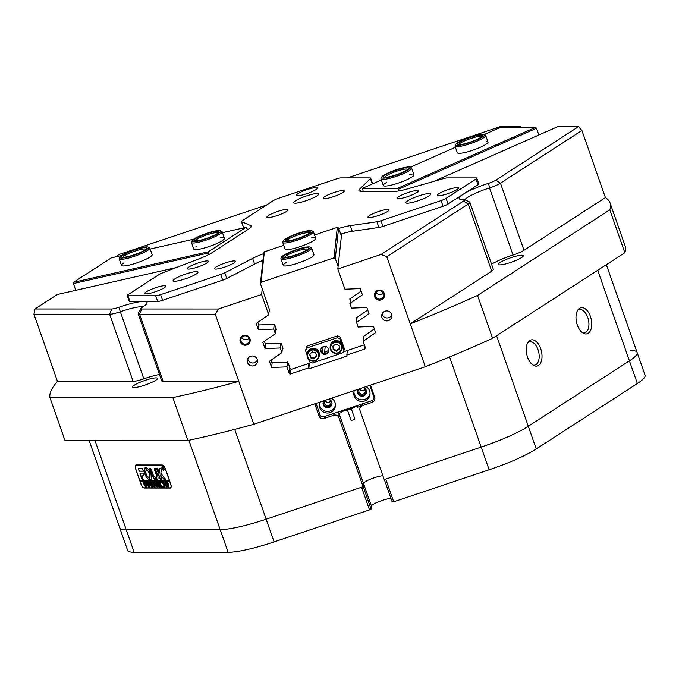 <?xml version="1.0" encoding="UTF-8"?>
<svg xmlns="http://www.w3.org/2000/svg" width="679" height="679" viewBox="0 0 679 679"><rect width="100%" height="100%" fill="white"/><g stroke="black" fill="none" stroke-linecap="round" stroke-linejoin="round"><path stroke-width="1.02" d="M240.247 341.809A5.126 5.042 -173.8 0 0 246.766 344.957A5.126 5.042 -173.8 0 0 249.94 338.558A5.126 5.042 -173.8 0 0 243.422 335.409A5.126 5.042 -173.8 0 0 240.247 341.809M241.079 341.376A4.269 4.193 -173.8 0 0 249.354 340.485A4.269 4.193 -173.8 0 0 244.635 335.859A4.269 4.193 -173.8 0 0 241.079 341.376M241.775 337.404A4.269 4.193 -173.8 0 0 248.938 338.193M374.638 296.74A5.126 5.042 -173.8 0 0 381.157 299.889A5.126 5.042 -173.8 0 0 384.331 293.489A5.126 5.042 -173.8 0 0 377.813 290.34A5.126 5.042 -173.8 0 0 374.638 296.74M375.47 296.307A4.269 4.193 -173.8 0 0 383.737 295.416A4.269 4.193 -173.8 0 0 379.018 290.79A4.269 4.193 -173.8 0 0 375.47 296.307M376.158 292.335A4.269 4.193 -173.8 0 0 383.329 293.124M381.963 317.517A5.076 4.991 -173.8 0 0 391.808 316.456A5.076 4.991 -173.8 0 0 386.198 310.94A5.076 4.991 -173.8 0 0 381.963 317.517M382.107 313.893A5.076 4.991 -173.8 0 0 391.741 314.946M247.58 362.586A5.076 4.991 -173.8 0 0 257.426 361.525A5.076 4.991 -173.8 0 0 251.807 356.008A5.076 4.991 -173.8 0 0 247.58 362.586M247.725 358.962A5.076 4.991 -173.8 0 0 257.358 360.014M328.78 350.568A6.909 1.154 -19.3 0 0 324.587 352.342M360.133 406.441L357.409 407.239L356.874 405.702M379.502 476.276A11.17 1.859 160.7 0 1 382.863 475.733A11.17 1.859 160.7 0 0 371.116 478.907A11.17 1.859 160.7 0 0 363.477 483.355A11.17 1.859 160.7 0 1 379.502 476.276M239.424 526.836A56.875 9.481 160.7 0 1 220.166 529.62L126.201 529.612A56.875 9.481 160.7 0 1 119.64 527.591A56.875 9.481 -19.3 0 0 126.201 529.612L220.166 529.62A56.875 9.481 -19.3 0 0 266.151 519.214A56.875 9.481 160.7 0 1 239.424 526.836M143.014 306.764A24.376 4.066 -19.3 0 0 120.336 311.737L143.829 378.84A12.188 2.029 160.7 0 1 137.251 380.766A12.188 2.029 160.7 0 1 133.126 381.36L109.625 314.258L33.95 314.25L34.926 308.979L111.67 308.987A8.123 1.358 -19.3 0 0 118.808 307.307A28.433 4.745 160.7 0 1 146.953 303.326A28.433 4.745 160.7 0 1 142.132 307.315A8.123 1.358 -19.3 0 0 140.748 308.453A8.123 1.358 -19.3 0 0 141.656 308.996L218.4 309.004L261.602 294.516L268.697 314.759L256.221 323.467L258.393 329.68L273.705 329.06L275.318 333.661L262.832 342.369L265.014 348.582L280.325 347.962L281.929 352.562L269.453 361.27L271.625 367.483L286.945 366.864L287.463 362.077M118.808 307.307L120.336 311.737A12.188 2.029 160.7 0 1 113.749 313.664A12.188 2.029 160.7 0 1 109.625 314.258L111.67 308.987M324.986 400.415A3.353 3.293 -173.8 0 0 328.008 405.719A3.353 3.293 -173.8 0 0 328.449 399.252M324.961 400.44A3.353 3.293 -173.8 0 0 330.665 401.06M359.539 388.821A3.353 3.293 -173.8 0 0 362.561 394.126A3.353 3.293 -173.8 0 0 363.002 387.658M359.522 388.846A3.353 3.293 -173.8 0 0 365.226 389.474M527.558 357.213A13.41 7.503 77.2 0 0 534 365.658A13.41 7.503 77.2 0 0 541.053 362.034A13.41 7.503 77.2 0 0 540.696 348.709A13.41 7.503 77.2 0 0 528.551 341.554A13.41 7.503 77.2 0 0 527.558 357.213M532.981 365.09A11.984 6.705 77.2 0 0 534.772 365.107A11.984 6.705 77.2 0 0 537.997 349.617A11.984 6.705 77.2 0 0 529.484 341.724A11.984 6.705 77.2 0 0 527.872 342.513M577.311 325.02A13.41 7.503 77.2 0 0 583.753 333.457A13.41 7.503 77.2 0 0 590.806 329.833A13.41 7.503 77.2 0 0 590.45 316.516A13.41 7.503 77.2 0 0 578.304 309.361A13.41 7.503 77.2 0 0 577.311 325.02M582.735 332.888A11.984 6.705 77.2 0 0 584.526 332.905A11.984 6.705 77.2 0 0 587.751 317.416A11.984 6.705 77.2 0 0 579.229 309.531A11.984 6.705 77.2 0 0 577.625 310.311M504.361 264.233A13.207 2.198 160.7 0 1 498.369 264.411A13.207 2.198 160.7 0 1 504.395 260.235A13.207 2.198 160.7 0 1 517.296 255.864A13.207 2.198 160.7 0 1 523.288 255.686A13.207 2.198 160.7 0 1 517.271 259.853A13.207 2.198 160.7 0 1 504.361 264.233M138.592 386.903A13.207 2.198 160.7 0 1 132.592 387.081A13.207 2.198 160.7 0 1 138.618 382.905A13.207 2.198 160.7 0 1 151.527 378.526A13.207 2.198 160.7 0 1 157.52 378.347A13.207 2.198 160.7 0 1 151.493 382.523A13.207 2.198 160.7 0 1 138.592 386.903M343.566 410.948A8.326 1.392 -19.3 0 0 341.673 412.518L341.13 410.982M357.341 407.027A8.326 1.392 -19.3 0 0 354.879 406.984M496.587 335.715L536.249 448.972A56.875 9.481 160.7 0 1 489.126 469.783L393.701 501.789L385.765 479.102L481.182 447.105A56.875 9.481 -19.3 0 0 528.304 426.285L629.416 360.855A56.875 9.481 -19.3 0 0 637.106 352.46A56.875 9.481 160.7 0 1 629.416 360.855L528.304 426.285A56.875 9.481 160.7 0 1 481.182 447.105L384.229 479.62L360.065 410.625A4.066 3.989 -173.8 0 1 362.586 405.558L372.177 402.341A4.066 3.989 -173.8 0 0 374.698 397.274L370.454 385.163M165.438 468.943L170.735 484.068A4.269 1.808 66.2 0 1 170.514 487.972A4.269 1.808 66.2 0 1 170.183 488.04L144.287 488.031A4.269 1.808 66.2 0 1 140.952 484.059L135.656 468.943A4.269 1.808 66.2 0 1 135.876 465.039A4.269 1.808 66.2 0 1 136.207 464.971L162.103 464.979A4.269 1.808 66.2 0 1 165.438 468.943M363.706 336.292L363.155 341.308L365.421 347.775A1.018 1.002 6.2 0 1 364.793 349.04L346.842 355.058L347.342 350.534M350.466 298.488L349.923 303.505L351.535 308.105L366.847 307.494L369.02 313.698L356.543 322.406L358.147 327.006L373.467 326.395L375.64 332.6L363.155 341.308M357.086 317.39L356.543 322.406M282.532 347.054L281.929 352.562M280.843 343.175L280.325 347.962M309.395 363.257L308.775 368.884L308.444 367.942L290.493 373.959A1.018 1.002 6.2 0 1 289.203 373.331L286.945 366.864M275.92 328.152L275.318 333.661M274.223 324.273L273.705 329.06M519.52 127.321L520.92 126.693L521.141 127.321M34.926 308.979L57.316 294.491L176.345 267.551M141.656 308.996L139.611 314.267L163.113 381.36L238.787 381.377L253.81 424.282A296.545 49.44 160.7 0 1 187.879 440.501L172.848 397.588A296.545 49.44 -19.3 0 0 238.787 381.377L215.285 314.275L139.611 314.267A12.188 2.029 160.7 0 1 138.21 313.834A12.188 2.029 160.7 0 1 138.261 313.443L140.748 308.453M477.558 295.407L492.581 338.312A296.545 49.44 160.7 0 1 425.309 366.762L410.286 323.858A296.545 49.44 -19.3 0 0 477.558 295.407L609.801 209.819A296.545 49.44 -19.3 0 0 610.056 202.919A296.545 49.44 -19.3 0 0 605.405 197.589L581.911 130.487L500.482 183.177A12.188 2.029 160.7 0 1 489.525 187.922A24.376 4.066 -19.3 0 0 464.75 199.753M610.056 202.919L625.079 245.823A296.545 49.44 160.7 0 1 624.833 252.724L609.801 209.819M187.879 440.501L64.972 440.484L49.94 397.58L172.848 397.588M33.95 314.25L57.452 381.352A296.545 49.44 -19.3 0 0 49.94 397.58M371.082 509.089L363.138 486.402L363.477 483.355L363.112 486.699L266.151 519.214L361.576 487.216L369.512 509.895L371.082 509.089L371.413 506.033A11.17 1.859 160.7 0 1 379.179 501.543A11.17 1.859 160.7 0 1 390.943 498.411M218.4 309.004L215.285 314.275M253.81 424.282L425.309 366.762M464.521 199.651L469.579 201.994A12.188 2.029 160.7 0 1 469.86 202.266L493.361 269.368A12.188 2.029 160.7 0 1 491.715 271.159L410.286 323.858L386.784 256.755L381.029 254.464L463.604 201.026A8.123 1.358 -19.3 0 0 464.521 199.651A8.123 1.358 -19.3 0 0 463.477 199.55A28.433 4.745 160.7 0 1 459.827 199.185A28.433 4.745 160.7 0 1 488.574 183.305A8.123 1.358 -19.3 0 0 495.874 180.147L578.449 126.701L557.637 126.701L433.932 181.352M349.923 303.505L362.399 294.796L360.226 288.592L344.915 289.203L337.819 268.952L381.029 254.464M308.775 368.884L347.173 356.008L346.842 355.058M578.449 126.701L581.911 130.487M520.92 126.693L500.109 126.693L347.427 177.898M266.499 205.041L119.215 254.43L115.362 256.925M337.819 268.952L341.656 233.856M269.3 309.251L268.697 314.759M262.23 288.787L261.602 294.516M308.945 363.409L308.444 367.942M495.874 180.147L500.482 183.177L523.976 250.279L605.405 197.589M523.976 250.279A12.188 2.029 160.7 0 1 513.027 255.024L489.525 187.922L488.574 183.305M491.562 264.224A24.376 4.066 160.7 0 1 513.027 255.024M163.113 381.36A12.188 2.029 160.7 0 1 161.704 380.927L138.21 313.834M143.829 378.84A24.376 4.066 160.7 0 1 159.446 374.477M57.452 381.352L133.126 381.36M469.86 202.266A12.188 2.029 160.7 0 1 468.213 204.065L386.784 256.755M341.673 412.518L338.982 413.418L338.948 417.712L363.112 486.699M338.948 417.712A4.066 3.989 -173.8 0 0 333.788 415.217L333.983 413.375M314.784 403.835L319.02 415.947A4.066 3.989 -173.8 0 0 324.189 418.434L333.788 415.217M492.581 338.312L624.833 252.724M265.531 343.829L265.014 348.582M258.911 324.927L258.393 329.68M272.152 362.73L271.625 367.483M359.87 408.902L360.235 405.55A4.066 3.989 6.2 0 1 360.507 404.489M373.959 398.174A4.066 3.989 -173.8 0 0 374.698 397.291M337.505 412.195A4.066 3.989 6.2 0 1 339.313 414.368L371.413 506.033M123.697 262.994A16.245 2.708 -19.3 0 0 121.499 265.396A16.245 2.708 -19.3 0 0 133.135 264.063A16.245 2.708 -19.3 0 0 149.974 257.052A16.245 2.708 -19.3 0 0 152.164 254.65L149.847 248.039A16.245 2.708 160.7 0 1 138.703 254.744A16.245 2.708 160.7 0 1 119.181 258.775A16.245 2.708 160.7 0 1 119.249 258.266L119.869 257.018A15.235 2.538 -19.3 0 0 138.109 253.717A15.235 2.538 -19.3 0 0 148.209 247.097A15.235 2.538 -19.3 0 0 130.258 251.213A15.235 2.538 -19.3 0 0 119.869 257.018M220.471 230.741A15.235 2.538 -19.3 0 0 205.61 233.712A15.235 2.538 -19.3 0 0 192.132 240.663A15.235 2.538 -19.3 0 0 192.072 241.147A15.235 2.538 -19.3 0 0 207.299 238.499A15.235 2.538 -19.3 0 0 220.819 231.072A15.235 2.538 -19.3 0 0 220.471 230.741L221.744 231.327A16.245 2.708 160.7 0 1 222.109 231.683L222.109 231.683A16.245 2.708 160.7 0 1 207.681 239.611A16.245 2.708 160.7 0 1 191.444 242.428L193.761 249.04A16.245 2.708 -19.3 0 0 205.398 247.708A16.245 2.708 -19.3 0 0 222.228 240.697A16.245 2.708 -19.3 0 0 224.426 238.304A16.245 2.708 -19.3 0 0 220.004 237.956M247.521 229.757L246.07 227.346L222.466 232.685M193.676 239.203L150.203 249.04M121.414 255.559L111.398 257.825L73.587 282.294L208.249 251.816L208.088 253.08L73.417 283.559L73.587 282.294M197.003 246.01A16.245 2.708 -19.3 0 0 195.959 246.647M246.07 227.346L208.249 251.816M208.088 253.08L208.64 254.659M75.776 290.315L73.417 283.559M322.5 352.681L323.153 346.714M286.513 262.383A16.245 2.708 -19.3 0 0 283.27 265.413A16.245 2.708 -19.3 0 0 298.285 263.019A16.245 2.708 -19.3 0 0 313.944 254.676L311.627 248.056A16.245 2.708 160.7 0 1 300.941 254.583A16.245 2.708 160.7 0 1 280.953 258.801A16.245 2.708 160.7 0 1 281.021 258.292L281.649 257.044A15.235 2.538 -19.3 0 0 300.322 253.564A15.235 2.538 -19.3 0 0 309.989 247.114A15.235 2.538 -19.3 0 0 291.597 251.4A15.235 2.538 -19.3 0 0 281.649 257.044M311.771 230.75A15.235 2.538 -19.3 0 0 299.94 232.719A15.235 2.538 -19.3 0 0 283.432 240.68A15.235 2.538 -19.3 0 0 295.552 239.517A15.235 2.538 -19.3 0 0 311.771 230.75L313.036 231.344A16.245 2.708 160.7 0 1 313.409 231.692A16.245 2.708 160.7 0 1 295.738 240.689A16.245 2.708 160.7 0 1 282.744 242.437L285.061 249.049A16.245 2.708 -19.3 0 0 300.067 246.655A16.245 2.708 -19.3 0 0 315.727 238.312A16.245 2.708 -19.3 0 0 311.305 237.964M264.36 251.824L261.033 282.32L260.405 283.584L263.732 253.089L264.36 251.824L283.754 245.323M338.609 227.983L335.282 258.47L333.992 257.85L337.319 227.355L338.609 227.983L341.418 236.003M314.564 234.985L337.319 227.355M333.992 257.85L261.033 282.32M264.411 341.274L265.311 343.837L281.013 343.353A1.434 1.409 6.2 0 1 281.462 343.99L282.863 347.988A1.434 1.409 6.2 0 1 282.905 348.76L282.277 349.422M257.791 322.372L258.691 324.935L274.401 324.452A1.434 1.409 6.2 0 1 274.842 325.088L276.243 329.086A1.434 1.409 6.2 0 1 276.285 329.858L275.657 330.529M343.226 351.909L364.385 344.813M324.469 353.428L325.233 346.417M271.031 360.176L271.931 362.739L287.633 362.255A1.434 1.409 6.2 0 1 288.083 362.892L290.196 368.638L291.486 369.266L311.169 362.662M356.882 319.249L356.399 317.865L367.721 310.006M363.503 338.15L363.019 336.767L374.341 328.908M350.262 300.347L349.778 298.964L361.109 291.104M269.699 310.634L269.045 311.576M260.405 283.584L269.622 310.184A1.434 1.409 6.2 0 1 269.665 310.957M338.091 266.499L335.282 258.47M484.059 134.467A15.235 2.538 -19.3 0 0 479.145 134.663A15.235 2.538 -19.3 0 0 464.597 139.187A15.235 2.538 -19.3 0 0 455.719 144.389A15.235 2.538 -19.3 0 0 460.922 145A15.235 2.538 -19.3 0 0 477.643 139.526A15.235 2.538 -19.3 0 0 484.059 134.467L485.324 135.053A16.245 2.708 160.7 0 1 485.697 135.41A16.245 2.708 160.7 0 1 477.345 140.96A16.245 2.708 160.7 0 1 460.642 146.291A16.245 2.708 160.7 0 1 455.023 146.146L457.34 152.767A16.245 2.708 -19.3 0 0 459.216 153.344A16.245 2.708 -19.3 0 0 476.93 148.701A16.245 2.708 -19.3 0 0 488.014 142.021A16.245 2.708 -19.3 0 0 486.147 141.444M412.094 174.155A16.245 2.708 -19.3 0 0 409.539 174.384M386.538 182.447A16.245 2.708 -19.3 0 0 383.296 185.477A16.245 2.708 -19.3 0 0 385.171 186.054A16.245 2.708 -19.3 0 0 402.885 181.42A16.245 2.708 -19.3 0 0 413.969 174.732L411.652 168.12A16.245 2.708 160.7 0 1 411.644 168.477A16.245 2.708 160.7 0 1 396.247 176.379A16.245 2.708 160.7 0 1 380.978 178.857A16.245 2.708 160.7 0 1 380.987 178.501A16.245 2.708 160.7 0 1 381.046 178.348L381.674 177.1A15.235 2.538 -19.3 0 0 381.615 177.244A15.235 2.538 -19.3 0 0 395.025 175.555A15.235 2.538 -19.3 0 0 410.354 167.849A15.235 2.538 -19.3 0 0 410.014 167.178A15.235 2.538 -19.3 0 0 395.144 170.149A15.235 2.538 -19.3 0 0 381.674 177.1M397.69 188.287L535.689 127.321L536.486 128.263L398.488 189.229L397.69 188.287L362.552 188.287L363.138 191.291M535.689 127.321L500.55 127.312L484.212 134.535M455.414 147.258L410.158 167.246M381.369 179.969L362.552 188.287M399.065 190.901L398.488 189.229M536.486 128.263L538.846 135.002M319.758 402.163A8.123 7.987 -173.8 0 0 328.254 412.985A8.123 7.987 -173.8 0 0 331.53 398.217M319.402 403.351A8.123 7.987 -173.8 0 0 335.468 405.1M323.951 400.754A4.464 4.388 -173.8 0 0 328.025 407.773A4.464 4.388 -173.8 0 0 328.687 399.167M323.162 402.443A4.464 4.388 -173.8 0 0 331.989 403.411M354.319 390.578A8.123 7.987 -173.8 0 0 362.815 401.399A8.123 7.987 -173.8 0 0 366.091 386.623M353.954 391.758A8.123 7.987 -173.8 0 0 370.021 393.514M358.512 389.169A4.464 4.388 -173.8 0 0 362.586 396.188A4.464 4.388 -173.8 0 0 363.24 387.582M357.723 390.858A4.464 4.388 -173.8 0 0 366.55 391.817M316.049 403.411L320.395 415.828L322.975 417.067L372.89 400.33L374.146 397.801L369.8 385.383M374.146 397.801L374.324 396.205M225.572 279.052A6.094 1.018 160.7 0 1 222.678 280.164L220.692 274.494A6.094 1.018 -19.3 0 0 223.586 273.374A6.094 1.018 -19.3 0 0 224.8 272.797L226.786 278.475A6.094 1.018 160.7 0 1 225.572 279.052M251.188 226.786L250.78 225.632A20.311 3.387 160.7 0 1 251.298 226.099A20.311 3.387 160.7 0 1 248.548 229.095L212.018 252.732A20.311 3.387 160.7 0 1 200.169 258.376L162.739 272.788A6.094 1.018 -19.3 0 0 161.339 273.374A6.094 1.018 -19.3 0 0 159.183 274.486L128.051 294.635A6.094 1.018 -19.3 0 0 127.228 295.535A6.094 1.018 -19.3 0 0 127.924 295.755L155.695 295.755A6.094 1.018 -19.3 0 0 160.617 294.644L220.692 274.494M262.943 260.354A20.311 3.387 -19.3 0 0 258.648 262.128A20.311 3.387 -19.3 0 0 254.608 264.055L226.786 278.475M254.608 264.055L252.622 258.385A20.311 3.387 160.7 0 1 256.662 256.458A20.311 3.387 160.7 0 1 263.673 253.666M150.186 289.806A11.17 1.859 -19.3 0 0 144.983 293.744A11.17 1.859 -19.3 0 0 160.354 289.806A11.17 1.859 -19.3 0 0 165.769 286.462A11.17 1.859 -19.3 0 0 161.144 286.173A11.17 1.859 -19.3 0 0 150.186 289.806M192.785 264.997A11.17 1.859 -19.3 0 0 187.582 268.935A11.17 1.859 -19.3 0 0 202.962 265.005A11.17 1.859 -19.3 0 0 208.368 261.661A11.17 1.859 -19.3 0 0 203.751 261.373A11.17 1.859 -19.3 0 0 192.785 264.997M219.869 265.005A11.17 1.859 -19.3 0 0 214.666 268.943A11.17 1.859 -19.3 0 0 230.037 265.005A11.17 1.859 -19.3 0 0 235.452 261.661A11.17 1.859 -19.3 0 0 230.826 261.373A11.17 1.859 -19.3 0 0 219.869 265.005M402.588 194.644A11.17 1.859 -19.3 0 0 397.385 198.574A11.17 1.859 -19.3 0 0 412.764 194.644A11.17 1.859 -19.3 0 0 418.171 191.3A11.17 1.859 -19.3 0 0 413.553 191.011A11.17 1.859 -19.3 0 0 402.588 194.644M373.45 213.495A11.17 1.859 -19.3 0 0 368.247 217.433A11.17 1.859 -19.3 0 0 383.627 213.495A11.17 1.859 -19.3 0 0 389.033 210.159A11.17 1.859 -19.3 0 0 384.416 209.87A11.17 1.859 -19.3 0 0 373.45 213.495M442.81 191.673A11.17 1.859 -19.3 0 0 437.607 195.611A11.17 1.859 -19.3 0 0 452.978 191.673A11.17 1.859 -19.3 0 0 458.384 188.329A11.17 1.859 -19.3 0 0 453.767 188.041A11.17 1.859 -19.3 0 0 442.81 191.673M328.611 194.627A11.17 1.859 -19.3 0 0 323.408 198.565A11.17 1.859 -19.3 0 0 338.779 194.635A11.17 1.859 -19.3 0 0 344.194 191.291A11.17 1.859 -19.3 0 0 339.568 191.003A11.17 1.859 -19.3 0 0 328.611 194.627M272.389 213.486A11.17 1.859 -19.3 0 0 267.187 217.424A11.17 1.859 -19.3 0 0 282.566 213.486A11.17 1.859 -19.3 0 0 287.972 210.142A11.17 1.859 -19.3 0 0 283.355 209.853A11.17 1.859 -19.3 0 0 272.389 213.486M301.849 191.656A11.17 1.859 -19.3 0 0 296.655 195.586A11.17 1.859 -19.3 0 0 312.026 191.656A11.17 1.859 -19.3 0 0 317.433 188.312A11.17 1.859 -19.3 0 0 312.815 188.024A11.17 1.859 -19.3 0 0 301.849 191.656M179.553 276.421A13.207 2.198 -19.3 0 0 173.103 280.783A13.207 2.198 -19.3 0 0 191.571 276.421A13.207 2.198 -19.3 0 0 198.022 272.058A13.207 2.198 -19.3 0 0 179.553 276.421M412.323 198.361A13.207 2.198 -19.3 0 0 405.872 202.724A13.207 2.198 -19.3 0 0 424.341 198.361A13.207 2.198 -19.3 0 0 430.792 193.999A13.207 2.198 -19.3 0 0 412.323 198.361M300.194 198.344A13.207 2.198 -19.3 0 0 293.752 202.707A13.207 2.198 -19.3 0 0 312.221 198.344A13.207 2.198 -19.3 0 0 318.672 193.982A13.207 2.198 -19.3 0 0 300.194 198.344M382.956 226.413A6.094 1.018 160.7 0 1 378.916 227.448L376.93 221.778A6.094 1.018 -19.3 0 0 380.97 220.743L382.956 226.413L443.031 206.263L441.044 200.594A6.094 1.018 -19.3 0 0 446.095 198.361L475.971 179.035A6.094 1.018 -19.3 0 0 476.794 178.136A6.094 1.018 -19.3 0 0 476.089 177.915L447.155 177.915A6.094 1.018 -19.3 0 0 443.71 178.569L406.704 189.118A20.311 3.387 160.7 0 1 395.237 191.291L361.279 191.291A20.311 3.387 160.7 0 1 358.936 190.57A20.311 3.387 160.7 0 1 359.675 189.11L360.422 191.249M380.97 220.743L441.044 200.594M372.321 183.967L370.428 178.552A6.094 1.018 -19.3 0 0 370.649 178.119A6.094 1.018 -19.3 0 0 369.945 177.898L341.011 177.898A6.094 1.018 -19.3 0 0 336.08 179.01L278.449 198.344A6.094 1.018 -19.3 0 0 273.399 200.577L242.259 220.726A6.094 1.018 -19.3 0 0 241.435 221.626A6.094 1.018 -19.3 0 0 241.588 221.761L243.574 227.431A6.094 1.018 160.7 0 1 243.422 227.295L241.435 221.626M370.428 178.552L359.675 189.11M250.78 225.632L241.588 221.761M252.622 258.385L224.8 272.797M338.779 228.467A20.311 3.387 160.7 0 1 350.262 225.64L352.248 231.31A20.311 3.387 -19.3 0 0 340.765 234.136M376.93 221.778L350.262 225.64M370.649 178.119L372.635 183.788A6.094 1.018 160.7 0 1 372.644 183.822M476.794 178.136L478.78 183.805A6.094 1.018 160.7 0 1 477.957 184.705L475.971 179.035M446.095 198.361L448.081 204.031L477.957 184.705M448.081 204.031A6.094 1.018 160.7 0 1 443.031 206.263M378.916 227.448L352.248 231.31M160.617 294.644L162.604 300.313L222.678 280.164M162.604 300.313A6.094 1.018 160.7 0 1 157.672 301.425L155.695 295.755M127.924 295.755L129.91 301.425L157.672 301.425M129.91 301.425A6.094 1.018 160.7 0 1 129.214 301.204L127.228 295.535M248.149 229.358L247.249 228.976M244.313 227.745L243.574 227.431M630.553 350.44A56.875 9.481 -19.3 0 1 637.106 352.46L645.05 375.139A56.875 9.481 160.7 0 1 637.36 383.533L597.698 270.284M536.249 448.972L637.36 383.533M393.701 501.789L392.199 502.002L384.348 479.578M234.696 429.391L274.095 541.901L369.512 509.895M274.095 541.901A56.875 9.481 160.7 0 1 228.11 552.307L188.881 440.281M94.984 440.484L134.136 552.29L228.11 552.307M134.136 552.29A56.875 9.481 160.7 0 1 127.584 550.27L89.136 440.484M163.851 468.374A1.825 0.772 -113.8 0 0 162.281 466.702A1.825 0.772 -113.8 0 0 162.188 468.374A1.825 0.772 -113.8 0 0 163.758 470.046A1.825 0.772 -113.8 0 0 163.851 468.374M162.094 468.374A2.029 0.857 -113.8 0 0 163.834 470.233A2.029 0.857 -113.8 0 0 163.945 468.374A2.029 0.857 -113.8 0 0 162.196 466.524A2.029 0.857 -113.8 0 0 162.094 468.374M163.435 470.046A2.029 0.857 -113.8 0 0 163.919 470.191M165.846 479.62L160.838 473.255L161.492 468.849L159.905 468.569A1.018 0.433 -113.8 0 0 159.828 468.586A1.018 0.433 -113.8 0 0 159.675 468.824L158.725 474.714A1.018 0.433 -113.8 0 0 158.818 475.393L160.507 479.909L161.61 479.68L160.541 475.079L164.123 479.595A1.018 0.433 -113.8 0 0 164.573 479.909L165.846 479.62M150.831 473.857A6.603 2.801 -113.8 0 0 145.951 467.738L146.851 470.394A3.76 1.596 66.2 0 1 149.541 473.857A3.76 1.596 66.2 0 1 149.346 477.295A3.76 1.596 66.2 0 1 149.278 477.32L150.237 479.977A6.603 2.801 -113.8 0 0 150.5 479.892A6.603 2.801 -113.8 0 0 150.831 473.857M146.044 467.755L147.02 470.318A3.76 1.596 66.2 0 1 149.711 473.781A3.76 1.596 66.2 0 1 149.516 477.218A3.76 1.596 66.2 0 1 149.448 477.244L150.398 479.9A6.603 2.801 -113.8 0 0 150.577 479.858M159.438 486.826L159.514 485.162L158.317 482.599L159.056 482.599L159.489 487.004L158.385 486.113L156.815 482.599L157.698 482.599L158.351 485.298L159.438 486.826L159.964 486.427M159.709 486.962L158.385 486.113M160.872 483.202L160.668 484.526L162.884 486.945L161.916 486.945L160.473 484.772L161.526 486.945L160.643 486.945L159.115 482.599L160.006 482.599L160.439 484.696L160.346 482.599L161.118 482.599L160.872 483.202L161.161 482.718M161.874 486.826L160.473 484.772M160.668 486.826L159.514 482.939M163.52 486.928L163.096 486.283M162.604 483.524L162.306 482.599L164.055 482.599L164.403 483.524L163.376 482.777L165.133 486.945L164.242 486.945L163.079 482.777L162.654 483.499M164.276 486.826L163.079 482.777M163.249 482.701L162.629 482.828M165.014 484.755L164.776 483.092L165.294 482.54L167.076 484.747L166.83 487.004L165.014 484.755L164.776 483.092L165.294 482.54M167.017 486.97L165.184 484.679M140.052 480.664L140.188 481.606L169.775 481.606L170.718 484.034M140.188 481.606L141.045 484.059A4.066 1.723 -113.8 0 0 144.22 487.845L170.115 487.845A4.066 1.723 -113.8 0 0 170.429 487.785A4.066 1.723 -113.8 0 0 170.641 484.068M168.511 483.779L167.857 484.874L168.884 486.945L167.993 486.945L166.474 482.599L168.511 483.779M168.434 484.916L167.857 484.874M168.027 486.826L166.822 482.862M155.355 484.755L155.118 483.092L155.627 482.54L157.418 484.747L157.172 487.004L155.355 484.755L155.118 483.092L155.627 482.54M157.358 486.97L155.525 484.679M154.583 483.567L153.395 482.777L154.048 484.653L154.54 484.042L155.033 485.434L154.108 484.831L155.143 486.945L154.26 486.945L152.733 482.599L154.269 482.599L154.634 483.541M154.43 484.653L154.481 484.042M154.286 486.826L153.131 482.939M154.031 486.928L153.615 486.283M151.332 482.718L151.96 482.718L152.546 487.004L151.111 484.416L151.51 487.004L149.015 482.599L149.804 482.599L151.281 485.977L149.974 482.599L150.797 482.599L152.215 485.943L151.485 482.599M148.345 482.718L148.973 482.718L149.558 487.004L148.124 484.416L148.531 487.004L146.036 482.599L146.817 482.599L148.294 485.977L146.987 482.599L147.81 482.599L149.236 485.943L148.497 482.599M145.365 482.718L145.993 482.718L146.571 487.004L145.145 484.416L145.544 487.004L143.048 482.599L143.838 482.599L145.306 485.977L144.007 482.599L144.831 482.599L146.248 485.943L145.518 482.599M169.529 480.63L139.857 480.664L135.749 468.943A4.066 1.723 -113.8 0 1 135.961 465.225L136.53 464.971M169.444 480.664L165.345 468.943A4.066 1.723 -113.8 0 0 162.171 465.166L136.275 465.157A4.066 1.723 -113.8 0 0 135.961 465.225M143.464 471.209L142.531 468.561L138.669 468.561A1.018 0.433 -113.8 0 0 138.592 468.578A1.018 0.433 -113.8 0 0 138.541 469.512L139.246 471.209L143.498 471.192M142.021 475.75L143.88 475.512L142.921 473.102L139.891 473.102L142.098 479.671L143.362 479.909L142.021 475.75L143.906 475.673M155.449 477.447A3.047 1.29 66.2 0 1 153.089 474.613L150.857 468.569L149.753 468.799L151.79 474.613A5.89 2.495 -113.8 0 0 156.374 480.095L155.449 477.447M146.384 470.394L145.425 467.738A6.603 2.801 -113.8 0 0 145.162 467.823A6.603 2.801 -113.8 0 0 144.933 474.154A6.603 2.801 -113.8 0 0 149.711 479.977L148.803 477.32A3.76 1.596 66.2 0 1 146.146 473.942A3.76 1.596 66.2 0 1 146.308 470.42A3.76 1.596 66.2 0 1 146.384 470.394L146.308 470.42M156.535 468.569L157.604 471.93L158.886 472.151L157.8 468.79L156.535 468.569M156.094 474.613A3.047 1.29 66.2 0 1 155.941 477.405A3.047 1.29 66.2 0 1 155.915 477.413L156.874 480.07A5.89 2.495 -113.8 0 0 157.087 480.002A5.89 2.495 -113.8 0 0 157.384 474.613L155.16 468.569L154.057 468.79L156.263 474.536A3.047 1.29 66.2 0 1 156.102 477.329A3.047 1.29 66.2 0 1 156.085 477.337L157.044 479.994A5.89 2.495 -113.8 0 0 157.172 479.96M163.512 468.9L162.833 468.349L162.892 469.325L162.162 467.245L163.147 467.763L163.512 468.9M154.201 468.569L156.263 474.536M156.645 468.569L157.774 471.854L158.92 472.083M145.247 467.789A6.603 2.801 -113.8 0 0 145.102 474.086A6.603 2.801 -113.8 0 0 149.779 479.883M149.898 468.569L151.96 474.536A5.89 2.495 -113.8 0 0 156.433 480.019M140.018 473.102L142.267 479.603L143.422 479.832M165.871 479.832L164.742 479.832A1.018 0.433 -113.8 0 1 164.293 479.527L160.541 475.079M159.921 468.569A1.018 0.433 -113.8 0 0 159.845 468.756L158.886 474.638A1.018 0.433 -113.8 0 0 158.988 475.325L160.49 479.603L161.636 479.832M138.686 468.561A1.018 0.433 -113.8 0 0 138.703 469.435L139.416 471.133L143.515 471.133M162.289 466.49A2.029 0.857 -113.8 0 0 162.069 466.948M163.045 468.272L162.493 467.39L162.799 468.264L163.13 467.721M163.011 468.187L163.155 467.712L163.002 468.187M140.358 481.53L169.843 481.538M168.859 486.868L167.993 486.945M168.341 483.745L167.153 482.845L167.798 484.704L168.324 484.687L168.341 483.745L167.272 482.786M168.095 484.772L168.171 483.821M164.946 483.024L165.455 482.463M166.924 484.755L166.117 483.083L165.489 482.642L165.022 483.151L166.16 486.385L167.051 486.733L166.924 484.755L165.956 483.159L165.328 482.718L165.022 483.151M166.762 486.826L166.754 484.831M164.335 483.066L163.681 482.777M163.851 482.701L163.376 482.777M165.107 486.868L164.242 486.945M162.858 486.868L161.916 486.945M161.5 486.868L160.643 486.945M160.685 483.125L160.439 484.696M159.056 483.312L158.436 482.718M158.555 486.037L157.384 483.38M157.553 483.312L156.934 482.718M155.279 483.024L155.797 482.463M157.273 486.75L157.265 484.755L155.831 482.642L155.364 483.151L155.703 484.738L157.299 486.75M156.459 483.083L155.364 483.151M157.265 484.755L156.289 483.159M157.104 486.826L157.095 484.831M154.753 483.49L153.861 482.777M154.031 482.701L153.395 482.777M154.6 484.577L154.651 483.974L154.54 484.602M155.143 485.358L154.498 484.831M154.659 484.755L154.108 484.831M155.118 486.868L154.26 486.945M152.478 486.639L150.848 483.923M151.587 486.758L149.38 482.956M149.541 482.879L149.057 482.718M149.49 486.639L148.124 484.416M148.608 486.758L146.392 482.956M146.562 482.879L146.078 482.718M148.149 484.407L147.861 483.915M146.511 486.639L145.145 484.416M145.62 486.758L143.405 482.956M143.575 482.879L143.091 482.718M145.17 484.407L144.882 483.915M328.797 350.534A7.113 1.188 -19.3 0 0 328.568 350.61A7.113 1.188 -19.3 0 0 324.596 352.291M355.771 406.067L355.694 406.237A7.113 1.188 160.7 0 1 349.6 409.412A7.113 1.188 160.7 0 1 342.462 410.871L342.046 410.676M343.218 410.277A8.123 1.358 -19.3 0 0 349.354 408.622A8.123 1.358 -19.3 0 0 353.903 406.696M351.306 408.766L354.896 419.036L353.148 420.004L351.068 420.377L347.47 410.108M130.784 251.374A13.207 2.198 160.7 0 1 146.588 248.514A13.207 2.198 160.7 0 1 137.582 253.547A13.207 2.198 160.7 0 1 122.025 257.112A13.207 2.198 160.7 0 1 130.784 251.374M145.943 249.252A12.188 2.029 -19.3 0 0 131.378 252.401A12.188 2.029 -19.3 0 0 122.992 257.29M148.209 247.097L149.482 247.682A16.245 2.708 160.7 0 1 149.847 248.039M193.99 240.476A13.207 2.198 160.7 0 1 205.712 234.034A13.207 2.198 160.7 0 1 218.91 231.743A13.207 2.198 160.7 0 1 218.85 232.159A13.207 2.198 160.7 0 1 207.171 238.185A13.207 2.198 160.7 0 1 194.287 240.765A13.207 2.198 160.7 0 1 193.99 240.476M218.205 232.905A12.188 2.029 -19.3 0 0 206.102 235.138A12.188 2.029 -19.3 0 0 195.255 240.935M191.444 242.428L191.444 242.428A16.245 2.708 160.7 0 1 191.512 241.919L192.132 240.663M282.744 242.437A16.245 2.708 160.7 0 1 282.812 241.928L283.432 240.68M299.643 233.177A13.207 2.198 160.7 0 1 310.15 232.176A13.207 2.198 160.7 0 1 295.84 239.067A13.207 2.198 160.7 0 1 285.587 240.773A13.207 2.198 160.7 0 1 299.643 233.177M309.505 232.914A12.188 2.029 -19.3 0 0 299.829 234.348A12.188 2.029 -19.3 0 0 286.555 240.952M292.182 251.544A13.207 2.198 160.7 0 1 308.368 248.531A13.207 2.198 160.7 0 1 299.736 253.42A13.207 2.198 160.7 0 1 283.805 257.137A13.207 2.198 160.7 0 1 292.182 251.544M307.714 249.278A12.188 2.029 -19.3 0 0 292.802 252.563A12.188 2.029 -19.3 0 0 284.773 257.307M309.989 247.114L311.254 247.699A16.245 2.708 160.7 0 1 311.627 248.056M383.533 176.616A13.207 2.198 160.7 0 1 396.816 169.937A13.207 2.198 160.7 0 1 408.435 168.477A13.207 2.198 160.7 0 1 408.385 168.596A13.207 2.198 160.7 0 1 396.714 174.622A13.207 2.198 160.7 0 1 383.83 177.194A13.207 2.198 160.7 0 1 383.533 176.616M407.739 169.334A12.188 2.029 -19.3 0 0 395.959 171.464A12.188 2.029 -19.3 0 0 384.823 177.244A12.188 2.029 -19.3 0 0 384.798 177.372M410.014 167.178L411.279 167.764A16.245 2.708 160.7 0 1 411.652 168.12M477.931 135.35A13.207 2.198 160.7 0 1 482.438 135.885A13.207 2.198 160.7 0 1 474.748 140.392A13.207 2.198 160.7 0 1 462.136 144.313A13.207 2.198 160.7 0 1 457.875 144.483A13.207 2.198 160.7 0 1 463.434 140.095A13.207 2.198 160.7 0 1 477.931 135.35M481.793 136.623A12.188 2.029 -19.3 0 0 477.651 136.64A12.188 2.029 -19.3 0 0 465.488 140.485A12.188 2.029 -19.3 0 0 458.843 144.661M455.023 146.146A16.245 2.708 160.7 0 1 455.1 145.637L455.719 144.389M342.055 344.593A6.094 5.992 -173.8 0 0 330.24 345.857L330.13 346.867A6.094 5.992 6.2 0 1 341.944 345.594A6.094 5.992 6.2 0 1 336.869 353.479A6.094 5.992 6.2 0 1 330.13 346.867L330.427 349.464C335.07 355.117 339.008 354.684 342.241 348.191L342.352 347.181A6.094 5.992 -173.8 0 0 342.055 344.593L344.041 350.262L344.245 348.403L340.272 337.064L340.069 338.923L342.055 344.593M319.02 352.316A6.094 5.992 -173.8 0 0 307.205 353.589L307.095 354.591A6.094 5.992 6.2 0 1 318.909 353.318A6.094 5.992 6.2 0 1 313.842 361.203A6.094 5.992 6.2 0 1 307.095 354.591L307.392 357.188C312.026 362.841 315.964 362.416 319.206 355.915L319.317 354.905A6.094 5.992 -173.8 0 0 319.02 352.316M328.84 350.356A4.066 3.989 6.2 0 1 320.819 349.481M320.938 351.671A4.066 3.989 -173.8 0 0 328.814 350.822A4.066 3.989 -173.8 0 0 324.324 346.417A4.066 3.989 -173.8 0 0 320.938 351.671M344.041 350.262L342.785 352.791L312.068 363.095L309.488 361.848L308.546 359.166M307.061 354.939L305.516 350.508L306.976 346.112L337.692 335.816L340.272 337.064M306.976 346.112L306.772 347.979L337.488 337.675L337.692 335.816M306.772 347.979L305.516 350.508M340.069 338.923L337.488 337.675M312.281 351.9L309.658 354.345L310.515 357.816L313.995 358.826L316.618 356.382L315.76 352.91L312.281 351.9M335.927 344.092L332.931 346.061L333.177 349.609L336.428 351.187L339.424 349.21L339.177 345.662L335.927 344.092M333.058 345.984L333.262 348.87L336.504 350.44L339.373 348.548M336.504 350.44L336.428 351.187M333.262 348.87L333.177 349.609M309.879 354.149L310.6 357.069L314.071 358.088L316.482 355.838M314.071 358.088L313.995 358.826M310.6 357.069L310.515 357.816M489.126 469.783L449.608 356.942M362.781 403.725L362.586 405.558M372.381 400.5L372.177 402.341M289.203 373.331L289.831 367.611M291.036 369.045L290.493 373.959M364.793 349.04L365.047 346.706M491.715 271.159L468.213 204.065L463.604 201.026M170.785 487.768L170.183 488.04M144.712 487.845L144.287 488.031M324.384 416.6L324.189 418.434M319.359 412.866L319.02 415.947M136.275 465.157L136.708 464.971M318.324 353.623A5.483 5.39 -173.8 0 0 311.347 350.262A5.483 5.39 -173.8 0 0 307.952 357.103A5.483 5.39 -173.8 0 0 314.929 360.464A5.483 5.39 -173.8 0 0 318.324 353.623M341.359 345.9A5.483 5.39 -173.8 0 0 334.391 342.53A5.483 5.39 -173.8 0 0 330.996 349.379A5.483 5.39 -173.8 0 0 337.964 352.74A5.483 5.39 -173.8 0 0 341.359 345.9M637.106 352.46L606.364 264.674M170.429 487.785L170.938 487.556M121.499 265.396L119.181 258.775M224.426 238.304L222.109 231.683M315.727 238.312L313.409 231.692M283.27 265.413L280.953 258.801M383.296 185.477L380.978 178.857M485.697 135.41L488.014 142.021"/></g></svg>
